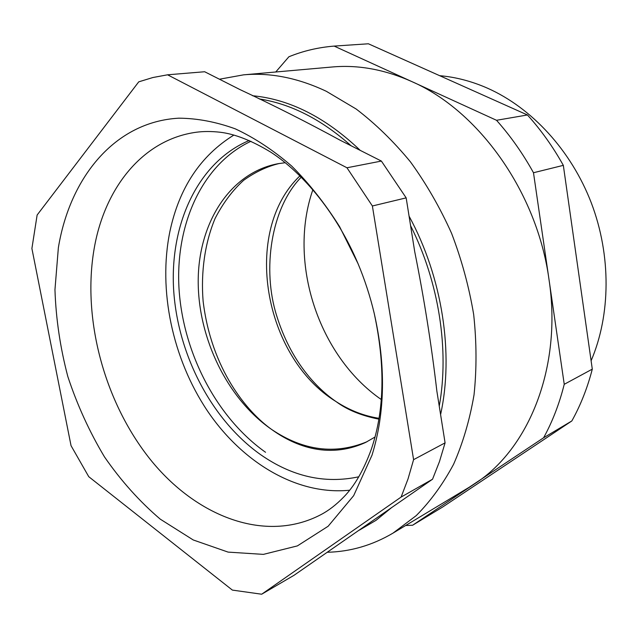 <?xml version="1.0" encoding="UTF-8"?>
<svg xmlns="http://www.w3.org/2000/svg" width="638" height="638" viewBox="0 0 638 638"><rect width="100%" height="100%" fill="white"/><g stroke="black" fill="none" stroke-linecap="round" stroke-linejoin="round"><path stroke-width="0.96" d="M591.107 360.757C610.702 315.005 611.34 255.591 591.33 202.956C571.154 150.393 531.621 107.766 487.536 88.203C471.641 81.225 455.684 77.054 439.654 75.683M327.246 552.269C350.35 551.718 372.249 545.346 392.952 533.153L416.223 515.624C430.522 501.213 442.971 484.106 453.57 464.312C462.901 443.123 469.72 419.964 474.034 394.834C476.769 368.868 476.65 342.096 473.675 314.51C469.05 286.853 461.689 259.794 451.576 233.325C440.029 207.597 426.328 183.792 410.465 161.892C393.614 141.413 375.511 123.788 356.156 109.01L326.337 91.306C297.89 77.9 270.297 72.413 243.564 74.845L219.456 79.216M405.664 525.505L412.603 525.241L442.597 507.058L571.839 420.952C580.604 405.242 587.423 387.968 592.295 369.139L563.33 165.354L533.488 172.738L549.031 279.691C537.18 192.237 478.779 110.852 411.981 81.648C384.81 69.534 358.221 64.645 332.215 66.99L243.564 74.845M533.488 172.738C522.809 153.455 510.488 135.974 496.524 120.287L334.16 46.095C318.21 47.395 303.114 50.952 288.878 56.774L275.736 71.998M563.33 165.354C552.994 146.828 541.032 130.032 527.443 114.968L496.524 120.287M571.839 420.952L543.616 437.764C552.484 421.59 559.359 403.774 564.239 384.307L549.031 279.691C562.333 367.201 528.838 449.048 474.839 483.684L412.603 525.241M543.616 437.764L469.201 487.265L392.952 533.153M592.295 369.139L564.239 384.307M527.443 114.968L368.389 43.783L334.16 46.095M312.883 189.685C287.658 261.995 318.282 355.964 381.277 399.524M167.579 74.805L152.849 77.533L138.733 81.847L37.132 215.022L31.9 248.501L71.041 445.683L88.746 476.682L232.368 590.094L261.676 594.217L293.959 575.34L432.54 479.226L439.454 461.625L445.085 442.852L436.87 391.174C431.432 344.632 424.047 298.129 414.716 251.667L406.167 197.868L381.388 161.071L340.389 140.352C307.189 122.273 273.686 105.342 239.904 89.551L204.662 71.743L167.579 74.805L346.96 167.77L381.388 161.071M440.587 414.556C454.049 353.755 442.397 277.331 409.078 216.17M360.263 150.401C325.723 117.48 289.804 99.257 252.52 95.732M372.01 455.165C385.192 412.475 385.918 365.159 374.187 313.226C370.136 296.239 364.745 279.699 358.006 263.59L339.631 226.721C325.268 203.841 309.286 183.624 291.678 166.055C273.455 150.297 254.682 137.904 235.366 128.876C216.059 121.866 197.206 118.301 178.807 118.182C114.928 121.698 69.989 177.292 58.369 247.664L54.956 289.724C55.937 318.745 60.219 347.686 67.827 376.556C77.198 404.939 89.416 431.719 104.472 456.888C120.965 480.741 139.562 501.492 160.266 519.157L193.25 539.971L228.109 552.109L263.382 554.382L297.372 545.905L328.147 526.246L353.675 495.646L372.01 455.165M233.875 135.065C200.468 155.76 179.134 187.923 169.891 231.538C157.929 290.242 172.547 358.628 207.238 410.625C242.065 462.303 296.75 495.551 349.632 490.215M432.54 479.226L401.111 497.066L408.009 478.978L413.591 459.663L445.085 442.852M406.167 197.868L372.385 205.986L346.96 167.77M401.111 497.066L261.676 594.217M372.385 205.986L413.591 459.663M359.505 530.066L376.037 520.321L391.405 507.776M249.211 140.496C198.314 161.861 170.123 223.284 173.552 288.232C177.141 353.348 210.939 419.381 260.479 454.567C292.076 476.642 324.862 484.043 358.819 476.785M250.965 141.269C201.712 164.245 175.059 225.254 179.047 289.173C183.218 353.245 216.729 417.762 265.544 452.278M299.964 175.857C241.539 231.211 263.542 357.32 336.146 401.645C349.736 410.417 364.019 415.968 378.996 418.305M285.266 162.714L278.24 163.663C229.76 172.635 198.41 223.26 198.203 280.704C197.971 338.284 227.423 398.941 271.692 429.494C303.401 450.787 335.205 454.854 367.105 441.687M301.272 177.149C270.695 208.339 262.146 270.018 276.645 315.643C290.832 361.507 316.504 388.159 336.146 401.645C347.2 409.867 361.435 415.697 378.852 419.142M375 437.046L365.63 442.429C326.401 460.365 291.989 444.192 271.692 429.494C247.265 412.172 211.369 369.617 203.115 301.16C200.787 272.386 204.758 243.182 215.094 218.467C223.037 203.051 232.559 190.331 243.66 180.291C255.272 171.989 267.163 166.382 279.324 163.48M439.255 406.143C449.439 350.031 439.024 282.148 410.593 225.716M351.107 145.767C321.512 119.458 290.904 103.85 259.283 98.938M358.006 263.59C337.175 214.185 303.736 173.52 270.823 152.195C251.755 140.583 234.752 133.916 219.823 132.202C211.401 131.276 203.618 131.284 196.464 132.218C142.752 139.451 104.752 187.875 94.241 248.19C81.895 318.537 104.257 401.804 150.177 459.304C196.01 516.469 265.344 543.839 321.081 514.555C328.674 510.575 336.21 504.754 343.683 497.082C354.505 486.084 363.716 470.126 371.34 449.192C384.483 410.641 385.432 365.319 374.187 313.226"/></g></svg>
